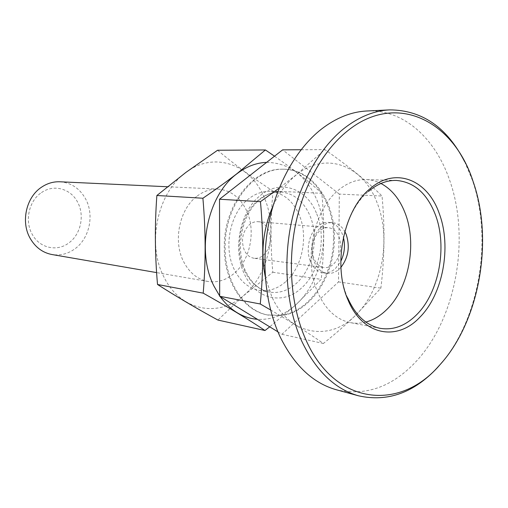 <?xml version="1.0" encoding="UTF-8"?>
<svg xmlns="http://www.w3.org/2000/svg" width="508" height="508" viewBox="0 0 508 508"><rect width="100%" height="100%" fill="white"/><g stroke="black" fill="none" stroke-linecap="round" stroke-linejoin="round"><path stroke-width="0.38" stroke-dasharray="2.54 1.91" d="M340.931 267.335L339.268 269.024C335.47 272.434 331.387 273.875 327.038 273.355C321.564 272.44 317.367 268.776 314.446 262.363C309.334 251.143 312.757 233.921 321.481 226.714C324.98 223.749 328.67 222.396 332.562 222.663C337.668 223.209 341.757 226.168 344.83 231.534M327.038 273.355L323.215 272.821C317.748 271.913 313.557 268.262 310.629 261.88C305.524 250.704 308.934 233.559 317.646 226.39C321.139 223.437 324.828 222.091 328.714 222.358C334.709 223.076 339.211 226.892 342.227 233.807L343.414 237.344M366.865 110.992C403.365 109.087 435.07 138.093 449.415 179.559C470.802 238.677 455.974 320.04 414.947 362.712C391.471 387.198 365.315 396.227 336.474 389.795M323.215 272.821C327.558 273.342 331.635 271.907 335.432 268.522L340.792 261.36M380.143 328.327L350.368 322.624C336.563 319.723 325.787 309.867 318.046 293.072C303.168 261.074 313.36 210.172 338.265 190.297C347.11 182.937 356.343 179.362 365.963 179.578C371.196 179.743 376.193 181.045 380.949 183.471M464.636 161.658L472.364 180.143C492.531 237.827 480.073 316.205 442.868 361.385M347.682 297.929C332.778 264.884 343.218 212.122 368.364 191.535M350.368 322.624C355.517 323.59 360.674 323.399 365.843 322.053M270.567 309.95C291.357 322.116 308.959 333.292 323.374 343.491C335.166 334.035 345.808 324.745 355.295 315.62L380.86 288.144C384.588 258.02 384.981 227.317 382.041 196.037C367.392 181.502 348.329 166.021 324.86 149.6L295.967 175.05L279.267 188.036M265.303 276.885L271.71 296.456C288.982 335.432 329.381 341.998 355.283 315.563C381.946 290.468 391.706 238.989 377.101 202.819C363.62 165.856 325.812 150.304 296.012 175.12C286.671 182.747 279.013 193.015 273.037 205.918M254.108 258.261C249.86 257.575 246.59 254.895 244.304 250.209C240.748 240.201 242.481 231.661 249.511 224.593C252.203 222.434 255.067 221.469 258.096 221.691C262.668 222.25 266.135 225.025 268.484 230.01C271.888 239.801 270.199 248.202 263.404 255.226C260.521 257.632 257.423 258.642 254.108 258.261L324.041 267.538C319.684 266.833 316.351 263.938 314.033 258.858C310.445 247.974 312.287 238.652 319.557 230.905C322.332 228.536 325.279 227.47 328.384 227.698C333.07 228.282 336.601 231.28 338.976 236.696C342.392 247.313 340.601 256.47 333.591 264.166C330.619 266.802 327.438 267.926 324.041 267.538M277.901 331.826L281.908 334.277L338.531 281.915L339.319 194.094L382.041 196.037M338.531 281.915L380.86 288.144M339.319 194.094L282.626 149.854M301.066 149.746L324.86 149.6M281.908 334.277L323.374 343.491M282.556 169.215C253.289 168.573 224.384 206.223 225.133 247.517C224.828 281.73 244.354 310.915 268.18 315.1L281.984 315.474C310.928 311.798 334.55 275.577 334.359 238.55C335.204 202.165 312.826 169.278 284.08 169.215L282.556 169.215M333.489 238.468C333.68 275.457 310.071 311.633 281.134 315.309L267.329 314.928C243.516 310.75 223.996 281.584 224.301 247.409C223.545 206.159 252.438 168.561 281.692 169.202L283.216 169.202C311.95 169.266 334.327 202.114 333.489 238.468M285.598 281.807C277.444 288.887 268.618 291.713 259.105 290.297C248.412 288.226 240.094 281.203 234.144 269.234C223.107 247.136 230.2 212.763 248.444 198.996C255.226 193.694 262.369 191.192 269.875 191.484C282.88 192.678 292.595 200.362 299.015 214.535C308.623 236.068 302.463 267.329 285.598 281.807M266.643 162.357C289.274 162.903 305.962 175.317 316.719 199.606C331.33 233.413 321.97 281.546 295.878 304.717C284.239 315.201 271.412 320.072 257.41 319.316M220.078 296.52L219.685 295.961M274.53 156.191C293.091 169.088 308.858 181.458 321.843 193.3C324.536 222.491 324.32 251.181 321.202 279.368L295.891 304.781L269.716 326.828M59.944 181.781C71.247 182.728 79.832 188.487 85.693 199.066C94.475 215.157 89.491 238.436 74.93 248.818C67.901 253.898 60.262 255.803 52.013 254.54M41.478 192.615C53.753 183.839 70.872 188.722 77.629 202.222C84.887 215.392 80.772 234.518 68.79 242.97C57.131 251.955 39.63 248.196 32.283 234.429C24.416 221.044 28.905 200.8 41.478 192.615M217.589 150.241C234.429 164.471 252.927 178.079 273.063 191.078L321.843 193.3M273.063 191.078C270.408 218.084 270.326 245.142 272.815 272.25L244.011 295.307L217.907 320.053M272.815 272.25L321.202 279.368M197.193 196.063C203.765 191.129 210.718 188.798 218.046 189.09C230.746 190.227 240.271 197.441 246.621 210.737C256.134 230.943 250.241 260.248 233.807 273.698C225.869 280.27 217.259 282.861 207.975 281.47C197.542 279.457 189.414 272.84 183.579 261.614C172.764 240.913 179.495 208.89 197.193 196.063M186.03 172.39C214.02 150.92 250.469 164.338 263.9 196.786C278.409 228.524 269.424 273.729 243.967 295.25C219.234 317.97 180.696 311.347 164.103 277.336C146.329 244.354 157.41 192.335 186.03 172.39M316.338 212.922C306.603 188.284 280.333 178.899 260.471 195.402C240.17 210.782 232.207 249.492 244.488 274.25C255.93 299.771 283.356 305.257 301.454 288.049C320.046 271.78 326.847 236.976 316.338 212.922M244.577 270.802C250.546 282.931 258.896 290.036 269.634 292.113C279.184 293.535 288.055 290.659 296.247 283.47C313.188 268.783 319.399 237.122 309.778 215.316C303.352 200.958 293.611 193.18 280.549 191.973C273.012 191.681 265.83 194.221 259.017 199.6C240.665 213.563 233.509 248.418 244.577 270.802M332.562 222.663L328.714 222.358M396.265 180.423L365.963 179.578M258.096 221.691L328.384 227.698M283.216 169.202L284.08 169.215M267.329 314.928L268.18 315.1M259.105 290.297L269.634 292.113C259.524 290.227 251.53 283.28 245.656 271.278C234.613 248.888 242.005 213.138 260.02 199.422C266.624 194.158 273.463 191.675 280.549 191.973L269.875 191.484M218.046 189.09L167.443 186.747M207.975 281.47L156.623 272.599"/><path stroke-width="0.76" d="M344.83 231.534L346.088 234.156C350.164 246.38 348.444 257.442 340.931 267.335M389.795 109.874C374.04 110.642 358.686 116.916 343.732 128.702C319.157 148.507 299.123 183.998 290.925 224.631C282.854 265.29 287.153 308.928 301.796 341.274C316.052 371.043 334.994 389.23 358.623 395.827L336.474 389.795C312.96 383.216 294.1 365.398 279.895 336.34C265.303 304.775 260.96 262.299 268.878 222.745C276.923 183.217 296.716 148.679 321.088 129.381C335.928 117.894 351.187 111.76 366.865 110.992L389.795 109.874C422.148 110.134 447.097 127.4 464.636 161.658M340.792 261.36C344.526 253.663 345.396 245.656 343.414 237.344M380.949 183.471C391.674 189.236 399.733 199.111 405.124 213.087C417.252 243.935 408.915 288.29 386.664 309.632C380.301 315.881 373.361 320.021 365.843 322.053M358.623 395.827C387.585 402.247 413.849 392.862 437.413 367.678L442.868 361.385M368.364 191.535C377.298 183.909 386.594 180.207 396.265 180.423C414.115 181.94 427.184 193.465 435.477 214.992C447.535 246.812 439.045 292.576 416.649 314.719C405.447 325.901 393.275 330.435 380.143 328.327C366.262 325.406 355.441 315.271 347.682 297.929M347.008 131.318C396.373 90.799 454 121.158 473.139 181.597C494.011 241.059 479.228 322.942 438.779 366.02C399.656 411.035 335.051 405.854 305.924 339.903C291.624 308.14 287.445 265.36 295.351 225.482C303.371 185.636 322.955 150.8 347.008 131.318M369.602 189.097C395.249 166.097 427.806 179.781 439.299 213.639C451.764 246.742 442.97 294.259 419.748 317.348C397.161 341.681 362.515 335.553 348.043 300.025C332.492 265.601 343.402 210.49 369.602 189.097M279.267 188.036L260.464 201.676C263.614 236.493 263.55 270.599 260.267 303.987L270.567 309.95M273.037 205.918C263.074 228.765 260.496 252.425 265.303 276.885M260.464 201.676L219.519 199.231L282.626 149.854L301.066 149.746M219.519 199.231L219.685 296.278L260.267 303.987M219.685 296.278L277.901 331.826M219.685 295.961L214.014 286.207C195.828 250.984 207.524 195.047 237.077 173.66C246.475 166.522 256.33 162.757 266.643 162.357M257.41 319.316C242.786 318.065 230.34 310.471 220.078 296.52M269.716 326.828L264.992 330.517C248.304 319.316 227.705 306.857 203.2 293.154C205.861 262.128 205.759 230.492 202.895 198.241C215.316 189.782 226.695 181.566 237.033 173.59L265.417 149.955L274.53 156.191M156.623 272.599L52.013 254.54C42.755 252.768 35.509 247.428 30.277 238.525C20.58 222.11 26.124 197.148 41.573 187.166C47.314 183.318 53.442 181.527 59.944 181.781L167.443 186.747M264.992 330.517L217.907 320.053C196.355 308.293 176.225 296.437 157.518 284.48C154.889 254.749 154.673 225.088 156.87 195.491L186.011 172.326L217.589 150.241L265.417 149.955M156.87 195.491L202.895 198.241M157.518 284.48L203.2 293.154"/></g></svg>
